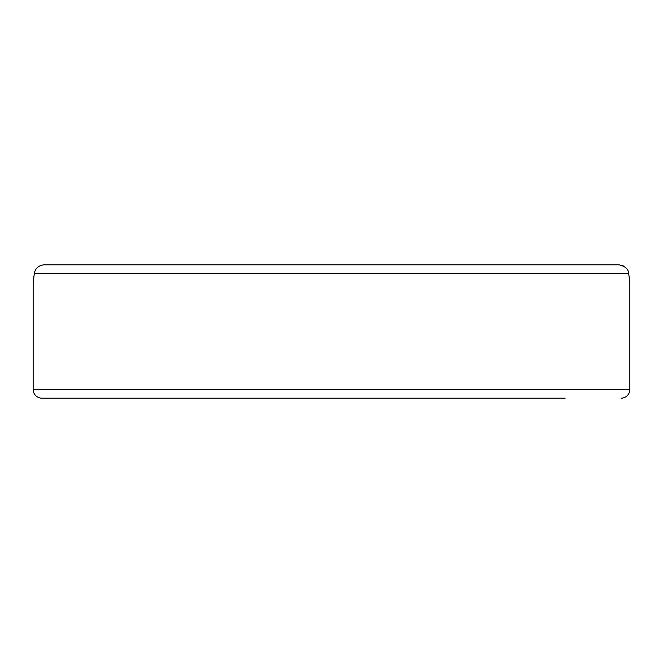 <?xml version="1.0" encoding="UTF-8"?>
<svg xmlns="http://www.w3.org/2000/svg" width="663" height="663" viewBox="0 0 663 663"><rect width="100%" height="100%" fill="white"/><g stroke="black" fill="none" stroke-linecap="round" stroke-linejoin="round"><path stroke-width="0.99" d="M621.074 398.19A8.776 8.776 0 0 0 629.85 389.413L33.15 389.413A8.776 8.776 0 0 0 41.926 398.19L565.133 398.19M508.231 398.19L359.951 398.19M303.049 398.19L154.769 398.19M97.867 398.19L41.926 398.19M33.15 389.413L33.15 282.363L34.31 273.587L628.69 273.587C628.433 269.087 625.184 266.161 618.944 264.81L44.056 264.81C38.454 265.498 35.205 268.424 34.31 273.587M629.85 389.413L629.85 282.363L628.69 273.587M33.531 279.711L34.294 273.761M629.469 279.711L629.85 282.363M621.438 265.159L623.261 265.88M565.133 264.81L618.944 264.81L565.133 264.81"/></g></svg>
